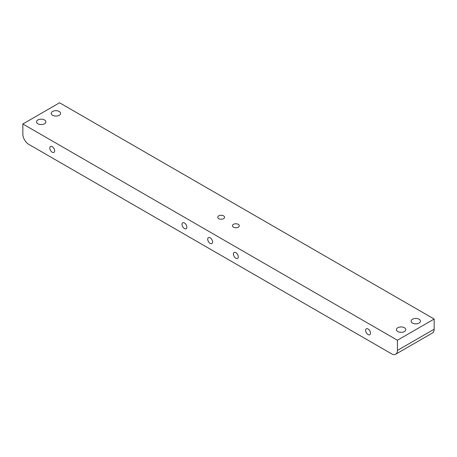 <?xml version="1.0" encoding="UTF-8"?>
<svg xmlns="http://www.w3.org/2000/svg" width="457" height="457" viewBox="0 0 457 457"><rect width="100%" height="100%" fill="white"/><g stroke="black" fill="none" stroke-linecap="round" stroke-linejoin="round"><path stroke-width="0.69" d="M223.582 215.87A3.428 1.977 0 0 0 219.846 215.441A3.428 1.977 0 0 0 217.726 217.269A3.428 1.977 0 0 0 218.732 218.669A3.428 1.977 0 0 0 222.468 219.097A3.428 1.977 0 0 0 224.581 217.269A3.428 1.977 0 0 0 223.582 215.87M238.268 224.353A3.428 1.977 0 0 0 234.532 223.924A3.428 1.977 0 0 0 232.419 225.752A3.428 1.977 0 0 0 233.418 227.152A3.428 1.977 0 0 0 237.154 227.58A3.428 1.977 0 0 0 239.274 225.752A3.428 1.977 0 0 0 238.268 224.353M368.051 328.96A3.428 1.977 -120 0 0 366.337 328.789A3.428 1.977 -120 0 0 365.811 331.536A3.428 1.977 -120 0 0 368.051 334.558A3.428 1.977 -120 0 0 369.764 334.73A3.428 1.977 -120 0 0 370.29 331.982A3.428 1.977 -120 0 0 368.051 328.96M210.14 237.794A3.428 1.977 -120 0 0 208.426 237.623A3.428 1.977 -120 0 0 207.901 240.371A3.428 1.977 -120 0 0 210.14 243.392A3.428 1.977 -120 0 0 211.854 243.558A3.428 1.977 -120 0 0 212.379 240.81A3.428 1.977 -120 0 0 210.14 237.794M52.229 146.623A3.428 1.977 -120 0 0 50.516 146.457A3.428 1.977 -120 0 0 49.99 149.199A3.428 1.977 -120 0 0 52.229 152.221A3.428 1.977 -120 0 0 53.943 152.392A3.428 1.977 -120 0 0 54.469 149.645A3.428 1.977 -120 0 0 52.229 146.623M235.846 252.635A3.428 1.977 -120 0 0 234.133 252.464A3.428 1.977 -120 0 0 233.607 255.212A3.428 1.977 -120 0 0 235.846 258.234A3.428 1.977 -120 0 0 237.56 258.399A3.428 1.977 -120 0 0 238.086 255.657A3.428 1.977 -120 0 0 235.846 252.635M184.434 222.953A3.428 1.977 -120 0 0 182.72 222.782A3.428 1.977 -120 0 0 182.194 225.53A3.428 1.977 -120 0 0 184.434 228.551A3.428 1.977 -120 0 0 186.148 228.717A3.428 1.977 -120 0 0 186.673 225.969A3.428 1.977 -120 0 0 184.434 222.953M52.595 115.29A4.673 2.696 180 0 1 51.224 113.382A4.673 2.696 180 0 1 54.115 110.885A4.673 2.696 180 0 1 59.204 111.474A4.673 2.696 180 0 1 60.575 113.382A4.673 2.696 180 0 1 57.691 115.872A4.673 2.696 180 0 1 52.595 115.29M37.908 123.767A4.673 2.696 180 0 1 36.537 121.859A4.673 2.696 180 0 1 39.422 119.368A4.673 2.696 180 0 1 44.518 119.951A4.673 2.696 180 0 1 45.889 121.859A4.673 2.696 180 0 1 42.998 124.355A4.673 2.696 180 0 1 37.908 123.767M412.482 323.065A4.673 2.696 180 0 1 411.111 321.157A4.673 2.696 180 0 1 414.002 318.666A4.673 2.696 180 0 1 419.092 319.249A4.673 2.696 180 0 1 420.463 321.157A4.673 2.696 180 0 1 417.578 323.653A4.673 2.696 180 0 1 412.482 323.065M397.796 331.548A4.673 2.696 180 0 1 396.425 329.64A4.673 2.696 180 0 1 399.309 327.143A4.673 2.696 180 0 1 404.405 327.732A4.673 2.696 180 0 1 405.776 329.64A4.673 2.696 180 0 1 402.885 332.13A4.673 2.696 180 0 1 397.796 331.548M434.15 319.037L59.576 102.779L22.85 123.978L22.85 134.158A8.312 4.799 -120 0 0 28.728 144.332L391.552 353.809A8.312 4.799 -120 0 0 395.705 354.221A8.312 4.799 -120 0 0 397.424 350.416L434.15 329.217L434.15 319.037L397.424 340.242L22.85 123.978M434.15 329.217A8.312 4.799 60 0 1 432.431 333.022L395.705 354.221M397.424 340.242L397.424 350.416"/></g></svg>
